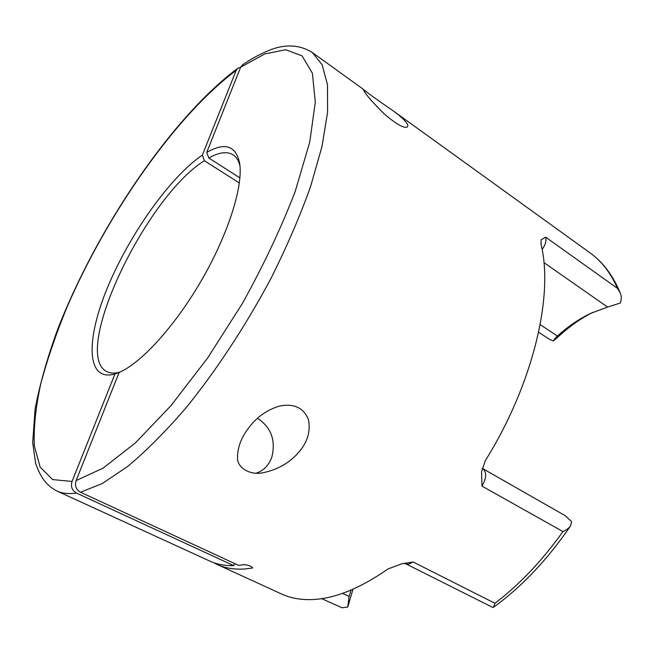 <?xml version="1.0" encoding="UTF-8"?>
<svg xmlns="http://www.w3.org/2000/svg" width="654" height="654" viewBox="0 0 654 654"><rect width="100%" height="100%" fill="white"/><g stroke="black" fill="none" stroke-linecap="round" stroke-linejoin="round"><path stroke-width="0.98" d="M119.159 372.42L76.117 480.559C74.662 485.987 76.134 489.879 80.524 492.233L102.237 483.551L127.62 466.506C146.12 451.047 165.503 431.599 185.761 408.161C216.286 370.565 246.076 325.251 271.23 277.909C286.975 246.329 300.088 215.91 310.56 186.643L322.013 146.414L327.597 112.071L327.482 84.677L322.144 64.779L312.244 52.451C298.96 44.3 284.032 43.834 267.47 51.053C259.352 54.405 250.997 59.04 242.397 64.959L240.647 67.207L206.746 152.382C224.78 142.09 235.718 145.564 239.568 162.805C243.501 185.123 228.908 232.603 202.29 278.956C175.705 325.324 141.313 363.117 119.159 372.42L114.957 373.965L72.038 481.442C70.542 486.543 72.005 490.41 76.42 493.034C68.801 494.171 62.261 493.476 56.824 490.958L209.73 561.058C216.736 564.296 224.747 565.824 233.772 565.645L76.42 493.034M240.615 67.288L237.852 68.18L236.2 70.346L202.348 155.121L204.416 160.72C146.12 196.519 70.714 353.683 106.757 371.586C110.207 373.385 114.54 373.573 119.772 372.151M114.957 373.965C85.887 382.337 85.756 339.393 107.804 286.861C129.647 234.279 170.261 176.809 202.348 155.121M239.364 183.006L204.416 160.72M233.772 565.645L234.5 563.462M213.49 562.595L217.128 564.451C224.829 568.015 233.707 569.552 243.77 569.054L252.101 568.138L252.362 567.337M403.763 563.396L408.153 564.304L413.214 562.039L401.899 563.748L387.92 569.021C358.833 589.213 332.837 599.416 309.939 599.628C299.352 599.718 289.886 597.846 281.555 593.995L217.128 564.451M239.92 177.921L208.822 158.015C218.984 152.259 227.061 151.172 233.045 154.777C236.307 156.886 238.612 160.565 239.953 165.814M352.98 589.221L347.764 607.002L342.107 607.795L321.678 598.647M347.764 607.002L349.097 596.432L351.084 590.039M405.799 121.865C407.908 124.497 408.341 126.238 407.115 127.097C403.739 128.405 396.136 124.039 384.315 114C374.39 104.117 367.908 96.906 364.875 92.377L362.896 88.993C362.717 89.41 381.315 102.817 392.416 110.289C398.711 114.793 403.175 118.652 405.799 121.865M299.017 451.93C290.082 462.476 278.351 469.359 263.848 472.572C250.188 475.965 236.781 467.585 237.508 457.359C237.59 446.657 241.792 436.226 250.13 426.065C257.553 416.565 267.273 409.911 279.283 406.109C294.087 403.207 303.832 407.777 308.508 419.827C310.65 431.468 307.486 442.169 299.017 451.93M481.949 486.102C486.617 478.123 486.878 472.302 482.75 468.632L565.146 515.638L571.612 521.679L570.582 525.832C568.972 528.097 566.429 530.01 562.955 531.571L481.949 486.102L481.565 471.706L485.407 460.506C533.239 383.906 553.881 295.158 541.005 244.277L541.095 239.797L545.673 237.189C546.662 240.639 545.469 244.743 542.092 249.509M80.524 492.233L238.596 565.358L244.441 564.582L248.716 565.465L251.275 566.658L252.607 567.852L252.101 568.138M206.746 152.382L208.822 158.015M592.867 312.35C580.425 318.604 568.628 326.984 557.478 337.48L553.325 340.996L548.927 339.001L538.634 332.207M545.673 237.189L617.49 288.381L620.205 292.976C621.668 296.368 621.652 299.736 620.156 303.08L607.599 307.061L543.915 262.581M413.214 562.039L494.98 603.282L493.484 607.272L492.527 607.329L405.84 563.838M553.325 340.996C553.652 339.966 555.009 338.322 557.412 336.066C568.007 326.469 579.133 318.882 590.791 313.307L607.599 307.061M257.521 418.323C271.075 427.283 275.874 440.117 271.917 456.835C268.966 465.174 263.709 470.627 256.147 473.194M236.2 70.346C175.632 115.496 106.774 214.684 66.749 307.772C55.876 334.308 47.202 359.716 40.712 384.012C35.668 407.295 33.534 427.88 34.31 445.766L40.139 467.087L52.663 479.578L72.038 481.442M342.565 593.35L349.097 596.432M494.98 603.282C519.497 584.594 542.158 560.691 562.955 531.571M617.49 288.381C610.689 272.922 601.557 261.101 590.088 252.902L392.416 110.289M76.117 480.559L103.07 468.158L135.313 442.971L171.005 405.594L207.629 358.016L242.332 303.562C263.619 265.156 281.253 227.756 295.232 191.352L309.71 142.237L315.293 102.253L312.399 73.24L302.066 55.835L285.692 49.729L264.747 53.947L240.647 67.207M540.163 324.605L557.412 336.066M237.852 68.18C170.988 118.26 96.49 229.464 57.691 329.305C47.366 357.607 39.829 384.225 35.071 409.175L32.7 442.676L35.635 463.351C41.235 479.48 47.832 486.2 56.824 490.958M312.244 52.451L362.896 88.993M620.205 292.976C613.068 275.571 603.029 262.213 590.088 252.902M570.582 525.832C547.472 559.661 521.769 586.81 493.484 607.272M482.75 468.632L482.202 468.264"/></g></svg>

